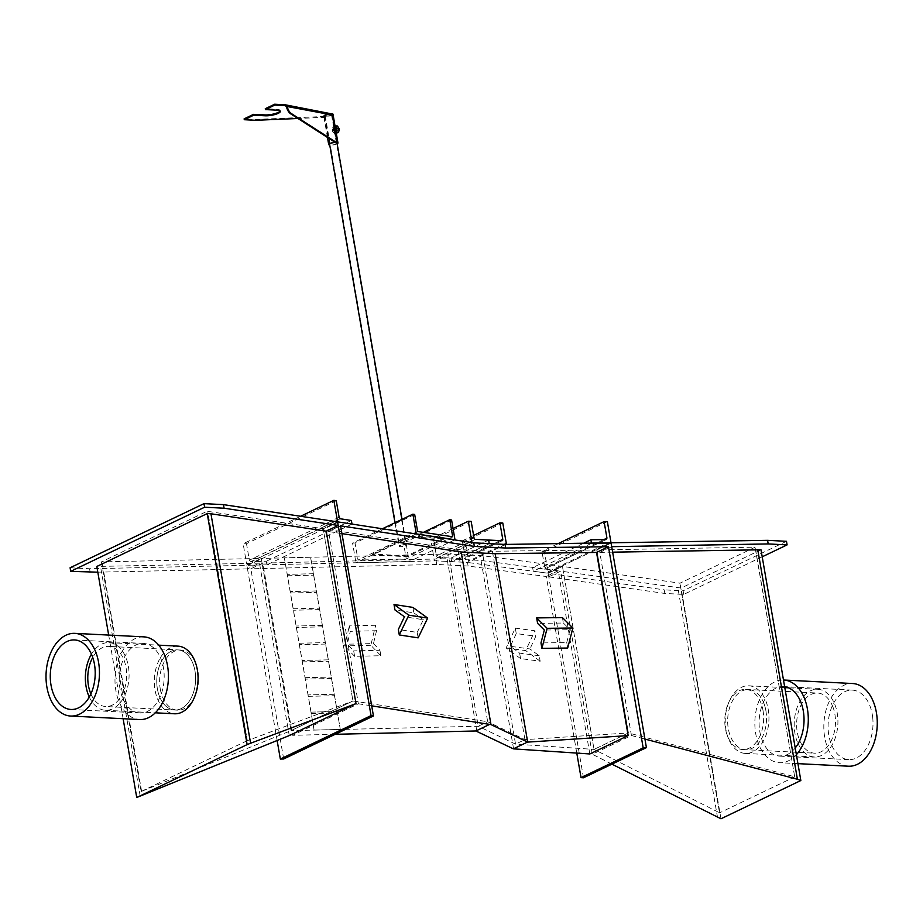 <?xml version="1.0" encoding="UTF-8"?>
<svg xmlns="http://www.w3.org/2000/svg" width="923" height="923" viewBox="0 0 923 923"><rect width="100%" height="100%" fill="white"/><g stroke="black" fill="none" stroke-linecap="round" stroke-linejoin="round"><path stroke-width="0.69" stroke-dasharray="4.62 3.46" d="M576.783 753.087L546.289 576.506L468.111 566.03L467.488 562.442L436.129 560.849L246.868 565.303L261.244 558.415L246.891 565.303L89.566 568.753L70.09 567.772M468.111 566.03L436.752 564.438L436.129 560.849M583.486 777.789L548.147 573.241L467.488 562.442M679.859 583.174L719.525 812.771L594.043 749.395L515.542 744.134L478.264 726.239L290.999 730.647L352.955 700.972L323.2 528.741L337.564 521.864L323.2 528.741L457.912 549.508L492.397 551.262L596.789 549.946L611.084 543.105L596.789 549.946L755.152 547.177L679.974 583.186L562.442 566.399L548.147 573.241M101.426 561.888L141.092 791.53L290.999 730.647L261.244 558.415L101.426 561.888L207.133 511.261L323.2 528.741L352.955 700.972L487.667 721.728L457.912 549.508M277.131 740.5L246.868 565.303M762.202 556.811L683.747 594.4L664.837 593.443L548.735 576.852L548.112 573.264L562.442 566.399L483.006 555.761L448.52 554.008L478.264 726.239L487.667 721.728L524.945 739.635L628.401 732.943L594.043 749.395L562.442 566.399L594.043 749.395L628.401 732.943L596.789 549.946L628.401 732.943L794.691 776.774L755.037 547.166M448.52 554.008L261.244 558.415L290.999 730.647L352.955 700.972L247.329 740.684L207.71 511.284M283.684 758.983L250.837 568.81L262.813 563.076L292.568 735.308L358.378 703.788L328.623 531.556L340.599 525.822M436.752 564.438L250.837 568.81M483.006 555.761L515.542 744.134L524.945 739.635L492.397 551.262M589.832 753.964L558.196 570.795L546.289 576.506M558.196 570.795L481.045 560.457L447.078 558.738L262.813 563.076M328.623 531.556L341.948 533.609M358.378 703.788L371.692 705.841M476.891 731.339L447.078 558.738M335.211 734.304L292.568 735.308M513.58 748.853L481.045 560.457M336.26 500.704L246.499 543.693L243.153 543.774L246.626 563.872L248.206 565.268L266.932 564.83L266.309 561.242L250.929 561.611L249.348 560.203L246.499 543.693M300.575 516.28L243.153 543.774M352.009 524.079L266.932 564.83M351.386 520.491L266.309 561.242M471.168 521.368L433.579 539.378L430.706 539.228L434.179 559.326A1.5 1.085 64.4 0 0 435.575 560.815L451.67 561.634L451.047 558.046L437.825 557.377A1.5 1.085 -115.6 0 1 436.429 555.877L433.579 539.378M453.055 528.521L430.706 539.228M472.714 542.689A1.5 1.085 64.4 0 0 473.164 542.816L473.718 542.839M489.248 543.635L451.67 561.634L467.765 562.453A1.5 1.085 64.4 0 0 468.665 561.069L465.192 540.982L462.319 540.832L465.169 557.342A1.5 1.085 -115.6 0 1 464.269 558.715L451.047 558.046L451.67 561.634L489.248 543.635M488.636 540.047L451.047 558.046L488.636 540.047M502.781 522.972L465.192 540.982M473.591 535.432L462.319 540.832M583.163 543.451L532.629 567.657L533.252 571.245L547.154 573.114L610.022 543.116M591.493 543.347L533.252 571.245M609.78 543.116L547.154 573.114L547.904 571.81L544.432 551.723L541.951 551.389L544.801 567.887L544.051 569.191L532.629 567.657M607.357 521.576L544.432 551.723M557.838 543.774L541.951 551.389M606.353 539.47L544.397 569.145L605.892 539.574M444.69 538.697L407.101 556.707L372.615 554.954L410.204 536.944L444.69 538.697L444.54 537.844L406.951 555.842L407.101 556.707M406.951 555.842L372.465 554.088L372.615 554.954M372.465 554.088L410.054 536.09L410.204 536.944M410.054 536.09L444.54 537.844M400.686 545.378A3.242 0.819 170.2 0 0 399.567 546.22A3.242 0.819 170.2 0 0 401.47 546.635A3.242 0.819 170.2 0 0 404.816 545.978A3.242 0.819 170.2 0 0 405.947 545.124A3.242 0.819 170.2 0 0 404.032 544.708A3.242 0.819 170.2 0 0 400.686 545.378M330.434 115.34A3.242 0.819 -9.8 0 1 327.088 115.998A3.242 0.819 -9.8 0 1 325.184 115.583A3.242 0.819 -9.8 0 1 326.304 114.74A3.242 0.819 -9.8 0 1 329.649 114.071A3.242 0.819 -9.8 0 1 331.553 114.487A3.242 0.819 -9.8 0 1 330.434 115.34M325.969 114.683A3.761 0.946 -9.8 0 1 329.857 113.91A3.761 0.946 -9.8 0 1 332.072 114.394A3.761 0.946 -9.8 0 1 330.769 115.387A3.761 0.946 -9.8 0 1 326.88 116.16A3.761 0.946 -9.8 0 1 324.665 115.675A3.761 0.946 -9.8 0 1 325.969 114.683M405.151 546.024A3.761 0.946 170.2 0 0 406.466 545.032A3.761 0.946 170.2 0 0 404.239 544.547A3.761 0.946 170.2 0 0 400.351 545.32A3.761 0.946 170.2 0 0 399.048 546.312A3.761 0.946 170.2 0 0 401.263 546.797A3.761 0.946 170.2 0 0 405.151 546.024M336.722 127.905A1.881 1.211 -87.1 0 0 335.822 129.958A1.881 1.211 -87.1 0 0 336.93 131.585A1.881 1.211 -87.1 0 0 337.333 131.493A1.881 1.211 -87.1 0 0 338.245 129.451A1.881 1.211 -87.1 0 0 337.137 127.824A1.881 1.211 -87.1 0 0 336.733 127.905A1.881 1.211 -87.1 0 0 335.834 129.958A1.881 1.211 -87.1 0 0 336.941 131.585A1.881 1.211 -87.1 0 0 337.345 131.493A1.881 1.211 -87.1 0 0 338.233 129.451A1.881 1.211 -87.1 0 0 337.126 127.824A1.881 1.211 -87.1 0 0 336.722 127.905M336.583 128.251A1.511 0.969 -87.1 0 0 337.08 131.135A1.511 0.969 -87.1 0 0 336.583 128.251M335.464 128.493A1.881 1.211 -87.1 0 0 334.126 127.778A1.881 1.211 -87.1 0 0 333.272 130.131A1.881 1.211 -87.1 0 0 334.749 131.366A1.881 1.211 -87.1 0 0 335.649 129.578M335.603 129.278A1.511 0.969 92.9 0 1 333.664 129.785A1.511 0.969 92.9 0 1 335.557 128.989M336.307 133.339L334.08 133.293L336.457 132.162M334.08 133.293L332.361 130.72L332.395 128.851L332.995 127.016L335.372 125.874M336.11 133.397L334.38 130.824L332.361 130.72M334.38 130.824L335.026 127.12L332.995 127.016M335.026 127.12L337.391 125.978M336.018 131.666A3.288 2.123 -87.1 0 1 334.98 132.716A3.288 2.123 92.9 0 1 332.938 131.989A3.288 2.123 92.9 0 1 332.395 128.851A3.288 2.123 92.9 0 1 333.895 126.428A3.288 2.123 92.9 0 1 335.107 126.405M336.491 126.566A3.288 2.123 -87.1 0 0 334.991 128.989A3.288 2.123 -87.1 0 0 335.534 132.127A3.288 2.123 -87.1 0 0 337.576 132.843A3.288 2.123 -87.1 0 0 339.087 130.42A3.288 2.123 -87.1 0 0 338.545 127.282A3.288 2.123 -87.1 0 0 336.491 126.566M334.126 127.778L334.749 131.366C332.707 130.881 332.499 129.681 334.126 127.778L333.734 127.755C332.049 129.658 332.257 130.858 334.345 131.343L333.734 127.755M325.184 114.879A4.177 1.05 -9.8 0 1 329.673 113.806A4.177 1.05 -9.8 0 1 332.488 114.325A4.177 1.05 -9.8 0 1 331.565 115.202A4.177 1.05 -9.8 0 1 327.065 116.263A4.177 1.05 -9.8 0 1 324.25 115.744A4.177 1.05 -9.8 0 1 325.184 114.879M335.303 142.488A4.177 1.05 -9.8 0 1 337.091 142.696M337.114 143.55A4.177 1.05 -9.8 0 1 336.514 143.907A4.177 1.05 -9.8 0 1 329.696 144.83M337.16 143.803A4.707 1.188 -9.8 0 1 336.918 143.919A4.707 1.188 -9.8 0 1 329.742 145.084M333.007 114.233A4.707 1.188 -9.8 0 1 331.957 115.213A4.707 1.188 -9.8 0 1 326.904 116.413A4.707 1.188 -9.8 0 1 323.731 115.837A4.707 1.188 -9.8 0 1 324.781 114.856A4.707 1.188 -9.8 0 1 330.434 113.621M335.084 142.338A4.707 1.188 -9.8 0 1 337.045 142.419M336.41 143.192L331.576 115.213L329.938 114.521A4.707 1.188 170.2 0 0 323.881 116.702A4.707 1.188 170.2 0 0 325.577 117.302L325.438 116.448L255.625 119.436L244.122 118.848M285.022 105.672L329.938 114.521L329.788 113.656A4.707 1.188 170.2 0 0 323.731 115.837A4.707 1.188 170.2 0 0 325.438 116.448M325.577 117.302L297.933 118.49M255.775 120.29L255.625 119.436M280.084 110.979A9.403 2.377 170.2 0 0 280.165 110.518A9.403 2.377 170.2 0 0 276.762 109.306L265.27 108.718M330.676 113.667L283.892 104.691M355.055 543.001L352.563 543.059L355.966 562.788L409.224 561.646L405.82 541.905L403.316 541.963L406.27 559.003L358.009 560.042L355.055 543.001L414.681 514.446M382.399 528.764L352.563 543.059M416.146 533.967L355.966 562.788M454.624 539.897L409.224 561.646M451.578 519.995L405.82 541.905M423.38 532.352L403.316 541.963M452.708 536.759L406.27 559.003M417.623 531.486L358.009 560.042M418.142 637.851L417.208 632.405L398.332 629.498M417.208 632.405L423.322 619.702L404.459 616.795M412.881 607.403L413.827 612.849L394.963 609.941M413.827 612.849L423.322 619.702M567.68 648.038L566.734 642.593L540.982 642.916M566.734 642.593L570.079 629.717L544.316 630.04M562.419 617.591L563.365 623.037L537.601 623.36M563.365 623.037L570.079 629.717M379.918 650.265L380.853 655.711L354.628 656.334L353.694 650.888L347.256 644.196L373.48 643.573L379.918 650.265L353.694 650.888M380.853 655.711L370.838 645.292L375.592 625.263L376.538 630.709L350.313 631.332L347.256 644.196M376.538 630.709L373.48 643.573M375.592 625.263L349.367 625.886L350.313 631.332M370.838 645.292L344.614 645.915L349.367 625.886M354.628 656.334L344.614 645.915M519.626 653.138L520.56 658.584L540.163 661.214L539.228 655.768L529.94 648.95L510.338 646.319L519.626 653.138L539.228 655.768M520.56 658.584L506.104 647.969L515.299 628.136L516.245 633.582L535.848 636.212L529.94 648.95M516.245 633.582L510.338 646.319M515.299 628.136L534.902 630.767L535.848 636.212M506.104 647.969L525.706 650.6L534.902 630.767M540.163 661.214L525.706 650.6M157.406 688.95A30.101 19.406 -87.1 0 0 174.666 710.018A30.101 19.406 -87.1 0 0 194.984 670.952A30.101 19.406 -87.1 0 0 177.724 649.884A30.101 19.406 -87.1 0 0 157.406 688.95A30.101 19.406 -87.1 0 0 174.666 710.018A30.101 19.406 -87.1 0 0 194.984 670.952A30.101 19.406 -87.1 0 0 177.724 649.884A30.101 19.406 -87.1 0 0 157.406 688.95M160.279 689.1A30.101 19.406 -87.1 0 0 177.539 710.168A30.101 19.406 -87.1 0 0 197.857 671.102A30.101 19.406 -87.1 0 0 180.596 650.034A30.101 19.406 -87.1 0 0 160.279 689.1M90.189 572.341L89.566 568.753M289.257 735.573L259.478 563.157L247.502 568.891L246.891 565.303M247.502 568.891L97.803 572.179M141.623 791.323L102.003 561.922M247.329 740.684L207.133 511.261M141.092 791.53L246.799 740.892M259.478 563.157L96.823 566.457M123.117 718.705L108.672 635.082M140.181 796.122L100.549 566.653M765.882 710.606A30.101 19.406 92.9 0 1 745.565 749.684A30.101 19.406 92.9 0 1 728.293 728.616A30.101 19.406 92.9 0 1 748.611 689.55A30.101 19.406 92.9 0 1 765.882 710.606M763.009 710.468A30.101 19.406 92.9 0 1 742.68 749.534A30.101 19.406 92.9 0 1 725.42 728.466A30.101 19.406 92.9 0 1 745.738 689.4A30.101 19.406 92.9 0 1 763.009 710.468M548.735 576.852L560.665 571.129L592.301 754.253L631.436 735.516L599.8 552.392L611.695 546.693M664.837 593.443L664.214 589.855L548.112 573.264M683.747 594.4L683.124 590.812L664.214 589.855M786.488 541.305L683.124 590.812M719.525 812.771L679.974 583.186M794.691 776.774L755.152 547.177M794.818 776.808L719.64 812.817M760.99 549.785L681.116 588.043L560.665 571.129M599.8 552.392L612.641 552.162M717.54 817.513L677.874 587.882M611.926 764.163L592.301 754.253M720.978 818.782L681.116 588.043M631.436 735.516L644.935 739.069M314.085 730.105L311.028 712.129L337.276 711.495L310.624 557.215L284.33 557.873L314.085 730.105L340.31 729.482L310.555 557.261M310.624 557.215L284.399 557.827L311.051 712.118M311.028 712.129L337.276 711.495M337.253 711.518L340.31 729.482M322.635 626.832L296.421 627.444L322.635 626.832M328.334 659.841L302.121 660.453L328.334 659.841M302.352 661.895L328.6 661.272L302.375 661.883M305.075 677.69L331.311 677.067L305.098 677.667M334.276 694.292L308.074 694.892L334.276 694.292M308.328 696.334L334.553 695.711L308.305 696.346M299.156 643.227L325.381 642.604M322.381 625.402L296.156 626.013L322.404 625.39M319.658 609.607L293.433 610.23L319.681 609.595M325.6 644.058L299.375 644.681L325.623 644.046M331.553 678.509L305.328 679.12L331.576 678.486M293.202 608.776L319.427 608.165M290.48 592.993L316.704 592.37L290.457 593.004M316.427 590.951L290.203 591.574L316.451 590.939M287.503 575.767L313.728 575.156L287.48 575.779M313.462 573.737L287.226 574.348L313.474 573.714M314.155 730.058L340.379 729.435M311.293 713.548L337.53 712.937L311.282 713.571M293.179 608.799L319.404 608.176M299.133 643.239L325.358 642.627M763.656 702.738A30.101 19.406 92.9 0 1 763.656 734.143A30.101 19.406 92.9 0 1 745.565 749.684A30.101 19.406 92.9 0 1 730.508 736.485A30.101 19.406 92.9 0 1 730.52 705.08A30.101 19.406 92.9 0 1 748.611 689.55A30.101 19.406 92.9 0 1 763.656 702.738M832.638 706.245A30.101 19.406 92.9 0 1 832.627 737.639A30.101 19.406 92.9 0 1 814.536 753.18A30.101 19.406 92.9 0 1 799.48 739.992A30.101 19.406 92.9 0 1 799.491 708.587A30.101 19.406 92.9 0 1 817.582 693.046A30.101 19.406 92.9 0 1 832.638 706.245M797.414 742.092A33.874 21.829 92.9 0 1 797.414 706.776A33.874 21.829 92.9 0 1 817.778 689.285A33.874 21.829 92.9 0 1 834.704 704.134A33.874 21.829 92.9 0 1 834.704 739.461A33.874 21.829 92.9 0 1 814.34 756.941A33.874 21.829 92.9 0 1 797.414 742.092M728.443 738.596A33.874 21.829 92.9 0 1 728.443 703.268A33.874 21.829 92.9 0 1 748.807 685.789A33.874 21.829 92.9 0 1 765.732 700.626A33.874 21.829 92.9 0 1 765.732 735.954A33.874 21.829 92.9 0 1 745.369 753.433A33.874 21.829 92.9 0 1 728.443 738.596M90.881 693.9A30.101 19.406 -87.1 0 0 105.695 706.522A30.101 19.406 -87.1 0 0 126.013 667.444A30.101 19.406 -87.1 0 0 108.752 646.388A30.101 19.406 -87.1 0 0 92.738 657.441M89.277 697.038A33.874 21.829 -87.1 0 0 105.499 710.272A33.874 21.829 -87.1 0 0 128.366 666.325A33.874 21.829 -87.1 0 0 108.937 642.627A33.874 21.829 -87.1 0 0 91.458 654.142M177.908 646.123A33.874 21.829 -87.1 0 0 155.052 690.081A33.874 21.829 -87.1 0 0 174.482 713.779M795.222 747.988A34.809 22.429 92.9 0 1 779.808 756.133A34.809 22.429 92.9 0 1 759.456 729.078A34.809 22.429 92.9 0 1 783.339 686.597A34.809 22.429 92.9 0 1 784.642 686.724M872.662 717.159A34.809 22.429 92.9 0 1 848.779 759.629A34.809 22.429 92.9 0 1 828.427 732.574A34.809 22.429 92.9 0 1 852.31 690.104A34.809 22.429 92.9 0 1 872.662 717.159M848.445 766.205A41.397 26.675 92.9 0 1 824.239 734.039A41.397 26.675 92.9 0 1 852.644 683.528M796.387 754.702A41.397 26.675 92.9 0 1 779.474 762.71A41.397 26.675 92.9 0 1 755.268 730.531A41.397 26.675 92.9 0 1 783.489 680.009M138.888 712.879A34.809 22.429 -87.1 0 0 139.938 712.971A34.809 22.429 -87.1 0 0 164.063 680.159A34.809 22.429 -87.1 0 0 144.53 643.527A34.809 22.429 -87.1 0 0 143.469 643.435A34.809 22.429 -87.1 0 0 119.355 676.247A34.809 22.429 -87.1 0 0 138.888 712.879M143.803 636.858A41.397 26.675 -87.1 0 0 115.121 675.878A41.397 26.675 -87.1 0 0 138.358 719.432A41.397 26.675 -87.1 0 0 139.604 719.548M335.095 521.495L246.626 563.872M338.533 522.003L248.206 565.268M340.322 518.784L250.929 561.611M339.11 517.203L249.348 560.203M469.83 542.239L434.179 559.326M473.164 542.816L435.575 560.815M475.414 539.367L437.825 557.377M474.018 537.878L436.429 555.877M505.343 544.443L467.765 562.453M506.254 543.07L468.665 561.069M500.07 540.624L465.169 557.342M501.858 540.716L464.269 558.715M610.83 541.663L547.904 571.81M603.861 539.597L544.801 567.887M332.303 114.96L286.43 106.387M276.912 110.16L276.762 109.306M285.842 105.903L329.938 114.521M505.631 544.432L468.169 562.372M502.25 540.636L464.673 558.634M325.184 115.583L399.567 546.22M332.072 114.394L337.01 142.984M402.024 519.361L406.466 545.032M324.665 115.675L329.546 143.93M394.975 522.741L399.048 546.312M331.553 114.487L405.947 545.124M336.757 131.204L334.564 131.089M336.907 128.182L334.714 128.066M337.449 143.03L332.488 114.325M327.469 137.458L323.881 116.702M329.211 144.45L324.25 115.744M280.165 110.518L280.315 111.383M177.539 710.168L105.695 706.522M180.596 650.034L108.752 646.388M742.68 749.534L814.536 753.18M745.738 689.4L817.582 693.046M817.778 689.285L788.461 687.797M784.792 687.612L748.807 685.789M814.34 756.941L745.369 753.433M108.937 642.627L158.744 645.154M105.499 710.272L155.306 712.81M848.779 759.629L779.808 756.133M797.934 763.644L779.474 762.71M852.31 690.104L783.339 686.597M70.967 709.464L139.938 712.971M74.498 639.939L143.469 643.435"/><path stroke-width="1.38" d="M373.446 715.983L283.684 758.983L280.338 759.064L371.046 715.613L373.446 715.983L340.599 525.822L474.33 546.428L473.718 542.839L505.077 544.432L767.578 540.336L786.488 541.305L787.1 544.893L762.202 556.811M474.33 546.428L505.689 548.02L505.077 544.432L489.248 543.635L488.636 540.047L475.414 539.367A1.5 1.085 -115.6 0 1 474.018 537.878L471.168 521.368L468.296 521.23L453.055 528.521M371.046 715.613L337.576 521.853L473.718 542.839L489.248 543.635L488.636 540.047L501.858 540.716A1.5 1.085 -115.6 0 0 502.758 539.332L500.07 540.624M581.029 777.628L643.181 747.861L646.412 747.642L583.486 777.789L581.029 777.628L576.783 753.087M280.338 759.064L277.131 740.5M97.803 572.179L70.702 571.36L204.606 507.223L224.081 508.215L223.47 504.627L337.576 521.853L338.187 525.452L326.211 531.187L356.001 703.603L250.595 743.246L210.952 513.765L326.211 531.187M646.412 747.642L611.084 543.105M643.181 747.861L608.442 546.728L596.535 552.439L628.171 735.596L589.832 753.964L513.361 748.853L475.887 730.981L335.211 734.304M505.689 548.02L608.442 546.728M341.948 533.609L461.165 551.989L495.132 553.708L596.535 552.439M628.171 735.596L527.679 742.104L495.132 553.708M527.679 742.104L490.978 724.59L461.165 551.989M371.692 705.841L490.978 724.59M475.887 730.981L490.24 724.105M513.361 748.853L527.46 742.104M333.861 500.335L337.333 520.422L338.533 522.003L352.009 524.079L351.386 520.491L340.322 518.784L339.11 517.203L336.26 500.704L333.861 500.335L300.575 516.28M468.296 521.23L471.757 541.316A1.5 1.085 64.4 0 0 472.714 542.689M505.585 544.432A1.5 1.085 64.4 0 0 506.254 543.07L502.781 522.972L499.908 522.833L473.591 535.432M499.908 522.833L502.758 539.332M590.882 539.759L591.493 543.347L609.78 543.116L610.83 541.663L607.357 521.576L604.092 521.61L606.953 538.121L605.892 539.574L590.882 539.759L583.163 543.451M604.092 521.61L557.838 543.774M339.122 128.551L337.391 125.978L335.372 125.874L337.103 128.447L336.457 132.162L338.476 132.254L339.087 130.42L339.122 128.551L337.103 128.447M336.11 133.397L338.476 132.254M335.649 129.578A1.881 1.211 -87.1 0 0 335.464 128.493M335.107 126.405A3.288 2.123 92.9 0 1 335.949 127.143A3.288 2.123 92.9 0 1 336.491 130.293A3.288 2.123 -87.1 0 1 336.018 131.666M329.696 144.83A4.177 1.05 -9.8 0 1 329.211 144.45A4.177 1.05 -9.8 0 1 330.134 143.584A4.177 1.05 -9.8 0 1 335.303 142.488M337.091 142.696A4.177 1.05 -9.8 0 1 337.449 143.03A4.177 1.05 -9.8 0 1 337.114 143.55M329.742 145.084A4.707 1.188 -9.8 0 1 328.692 144.542A4.707 1.188 -9.8 0 1 329.73 143.561A4.707 1.188 -9.8 0 1 335.084 142.338M337.045 142.419A4.707 1.188 -9.8 0 1 337.968 142.938A4.707 1.188 -9.8 0 1 337.16 143.803M330.434 113.621A4.707 1.188 -9.8 0 1 333.007 114.233L337.968 142.938M291.426 113.598L290.71 113.852L336.41 143.192L337.137 142.938L291.426 113.598A7.522 4.027 -109.3 0 1 287.157 106.133L285.195 104.784L330.676 113.667M337.137 142.938L332.303 114.96L329.788 113.656M290.71 113.852A7.522 4.027 -109.3 0 1 286.43 106.387L332.303 114.96M297.933 118.49L255.775 120.29L244.272 119.713L244.122 118.848L253.525 114.348L265.016 114.925A9.403 2.377 170.2 0 0 274.269 113.817A9.403 2.377 170.2 0 0 280.084 110.979M244.272 119.713L253.675 115.213L253.525 114.348M253.675 115.213L265.166 115.79A9.403 2.377 170.2 0 0 275.192 114.464A9.403 2.377 170.2 0 0 280.315 111.383A9.403 2.377 170.2 0 0 276.912 110.16L265.42 109.583L265.27 108.718L274.662 104.218L285.195 104.784M265.42 109.583L274.812 105.084L274.662 104.218M274.812 105.084L284.042 105.545L283.892 104.691M286.43 106.387L285.022 105.672M412.869 514.169L416.273 533.909L454.981 539.724L451.578 519.995L449.766 519.718L452.708 536.759L417.623 531.486L414.681 514.446L412.869 514.169L382.399 528.764M449.766 519.718L423.38 532.352M427.672 618.075L418.142 637.851L399.278 634.943L398.332 629.498L404.459 616.795L394.963 609.941L394.017 604.496L412.881 607.403L427.672 618.075L408.808 615.168L394.017 604.496M399.278 634.943L408.808 615.168M572.883 627.998L567.68 648.038L541.916 648.361L540.982 642.916L544.316 630.04L537.601 623.36L536.655 617.914L562.419 617.591L572.883 627.998L547.12 628.321L536.655 617.914M541.916 648.361L547.12 628.321M70.702 571.36L70.09 567.772L203.983 503.635L223.47 504.627M123.117 718.705L136.731 797.484L289.257 735.573L356.001 703.603M224.081 508.215L338.187 525.452M204.606 507.223L203.983 503.635M108.672 635.082L96.823 566.457L207.225 513.58L210.952 513.765M250.595 743.246L247.133 744.607L207.225 513.58M136.731 797.484L247.133 744.607M611.695 546.693L611.118 543.082M611.741 546.67L768.201 543.924L767.578 540.336M768.201 543.924L787.1 544.893M612.641 552.162L760.99 549.785L800.841 780.523L720.978 818.782L611.926 764.163M644.935 739.069L797.414 779.266L757.748 549.623M797.414 779.266L800.841 780.523M92.738 657.441A30.101 19.406 -87.1 0 0 88.423 685.454A30.101 19.406 -87.1 0 0 90.881 693.9M91.458 654.142A33.874 21.829 -87.1 0 0 86.081 686.574A33.874 21.829 -87.1 0 0 89.277 697.038M155.306 712.81L174.482 713.779A33.874 21.829 -87.1 0 0 197.337 669.833A33.874 21.829 -87.1 0 0 177.908 646.123L158.744 645.154M784.642 686.724A34.809 22.429 92.9 0 1 803.691 713.652A34.809 22.429 92.9 0 1 795.222 747.988M783.489 680.009A41.397 26.675 92.9 0 1 783.673 680.02L852.644 683.528A41.397 26.675 92.9 0 1 876.85 715.694A41.397 26.675 92.9 0 1 848.445 766.205L797.934 763.644M783.673 680.02A41.397 26.675 92.9 0 1 807.879 712.198A41.397 26.675 92.9 0 1 796.387 754.702M69.917 709.372A34.809 22.429 -87.1 0 0 70.967 709.464A34.809 22.429 -87.1 0 0 95.092 676.663A34.809 22.429 -87.1 0 0 75.559 640.031A34.809 22.429 -87.1 0 0 74.498 639.939A34.809 22.429 -87.1 0 0 50.384 672.74A34.809 22.429 -87.1 0 0 69.917 709.372M76.09 633.466A41.397 26.675 -87.1 0 0 74.832 633.363A41.397 26.675 -87.1 0 0 46.15 672.371A41.397 26.675 -87.1 0 0 69.375 715.936A41.397 26.675 -87.1 0 0 70.633 716.04A41.397 26.675 -87.1 0 0 99.315 677.032A41.397 26.675 -87.1 0 0 76.09 633.466M70.633 716.04L139.604 719.548A41.397 26.675 -87.1 0 0 168.298 680.528A41.397 26.675 -87.1 0 0 145.061 636.974A41.397 26.675 -87.1 0 0 143.803 636.858L74.832 633.363M337.333 520.422L335.095 521.495M471.757 541.316L469.83 542.239M606.953 538.121L603.861 539.597M265.166 115.79L265.016 114.925M284.042 105.545L285.842 105.903M337.01 142.984L402.024 519.361M329.546 143.93L394.975 522.741M328.692 144.542L327.469 137.458M788.461 687.797L784.792 687.612"/></g></svg>

